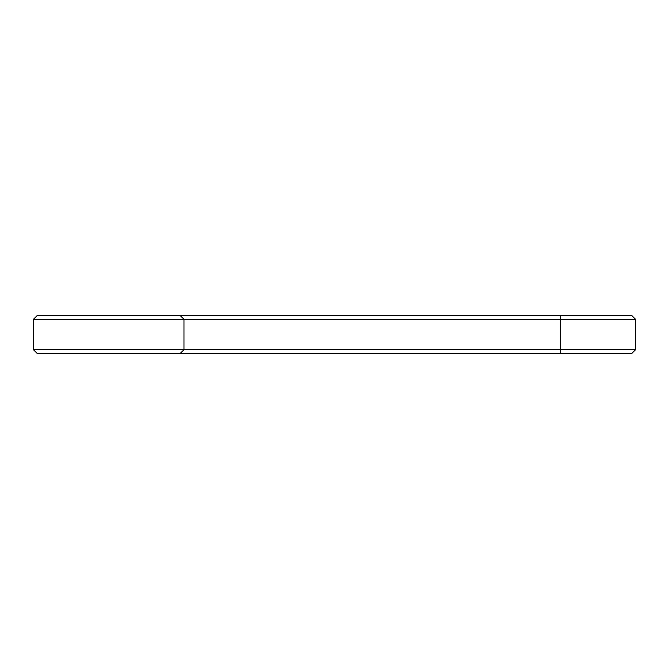 <?xml version="1.0" encoding="UTF-8"?>
<svg xmlns="http://www.w3.org/2000/svg" width="669" height="669" viewBox="0 0 669 669"><rect width="100%" height="100%" fill="white"/><g stroke="black" fill="none" stroke-linecap="round" stroke-linejoin="round"><path stroke-width="1" d="M635.55 349.703L560.288 349.703L560.288 353.316L631.937 353.316L635.55 349.703L635.55 319.297L631.937 315.684L37.063 315.684L33.45 319.297L33.45 349.703L37.063 353.316L180.362 353.316L183.975 349.703L33.45 349.703M635.55 319.297L183.975 319.297L180.362 315.684M560.288 315.684L560.288 349.703L183.975 349.703L183.975 319.297L33.45 319.297M560.288 353.316L180.362 353.316"/></g></svg>
